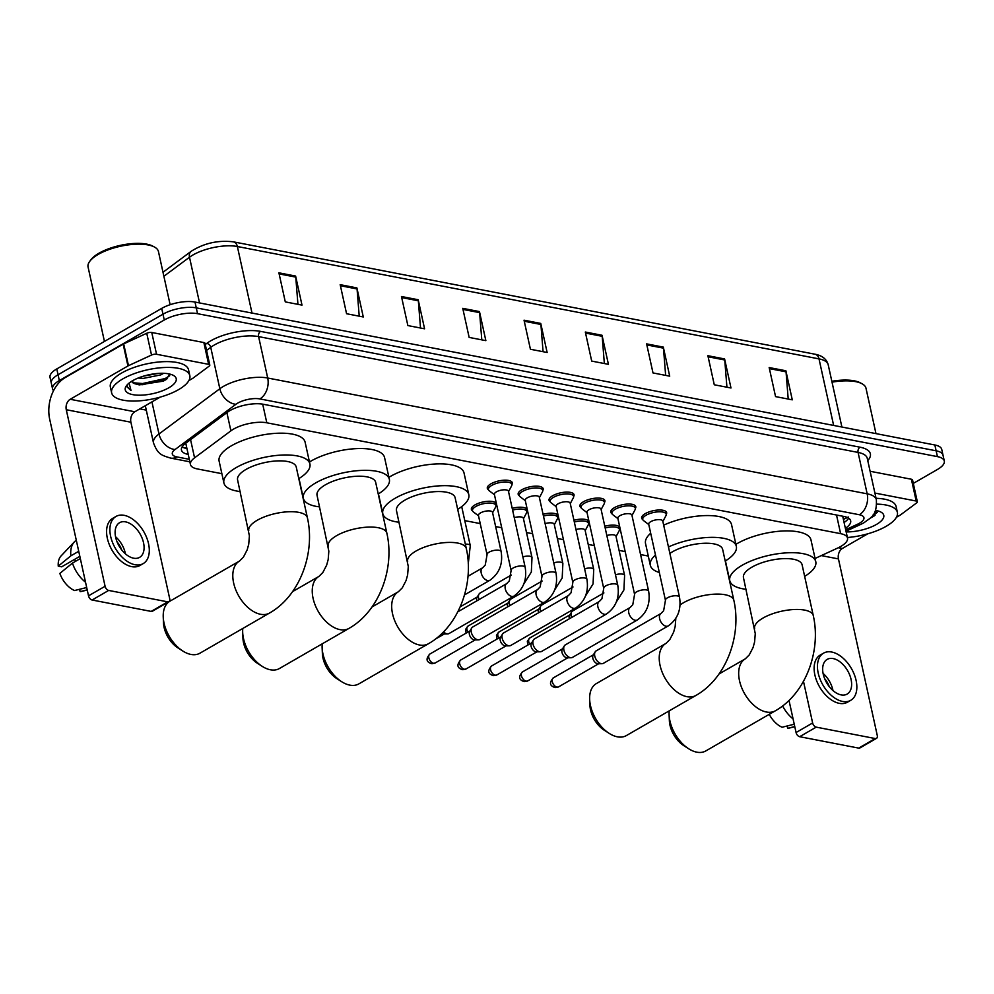 <?xml version="1.0" encoding="UTF-8"?>
<svg xmlns="http://www.w3.org/2000/svg" width="994" height="994" viewBox="0 0 994 994"><rect width="100%" height="100%" fill="white"/><g stroke="black" fill="none" stroke-linecap="round" stroke-linejoin="round"><path stroke-width="1.49" d="M472.51 510.841A12.81 4.734 -12.4 0 1 471.367 509.388A12.81 4.734 -12.4 0 1 474.97 504.915A12.81 4.734 -12.4 0 1 488.178 501.287A12.81 4.734 -12.4 0 1 496.391 503.896A12.81 4.734 -12.4 0 1 495.956 505.685M611.906 513.6A12.81 4.734 -12.4 0 1 610.763 512.159A12.81 4.734 -12.4 0 1 614.367 507.685A12.81 4.734 -12.4 0 1 627.587 504.057A12.81 4.734 -12.4 0 1 635.787 506.654A12.81 4.734 -12.4 0 1 635.352 508.456M581.043 507.648A12.81 4.734 -12.4 0 1 579.9 506.194A12.81 4.734 -12.4 0 1 583.503 501.721A12.81 4.734 -12.4 0 1 596.711 498.093A12.81 4.734 -12.4 0 1 604.924 500.703A12.81 4.734 -12.4 0 1 604.489 502.492M550.179 501.684A12.81 4.734 -12.4 0 1 549.036 500.231A12.81 4.734 -12.4 0 1 552.639 495.757A12.81 4.734 -12.4 0 1 565.847 492.129A12.81 4.734 -12.4 0 1 574.06 494.739A12.81 4.734 -12.4 0 1 573.625 496.528M519.315 495.72A12.81 4.734 -12.4 0 1 518.172 494.267A12.81 4.734 -12.4 0 1 521.763 489.793A12.81 4.734 -12.4 0 1 534.983 486.165A12.81 4.734 -12.4 0 1 543.196 488.775A12.81 4.734 -12.4 0 1 542.761 490.564M642.783 519.564A12.81 4.734 -12.4 0 1 641.627 518.122A12.81 4.734 -12.4 0 1 645.23 513.649A12.81 4.734 -12.4 0 1 658.45 510.021A12.81 4.734 -12.4 0 1 666.651 512.618A12.81 4.734 -12.4 0 1 666.216 514.42M488.452 489.756A12.81 4.734 -12.4 0 1 487.308 488.315A12.81 4.734 -12.4 0 1 490.899 483.842A12.81 4.734 -12.4 0 1 504.12 480.201A12.81 4.734 -12.4 0 1 512.332 482.811A12.81 4.734 -12.4 0 1 511.898 484.6M815.068 558.466L837.644 548.067A24.018 8.884 167.6 0 0 840.775 546.452A24.018 8.884 167.6 0 0 847.509 538.065A24.018 8.884 167.6 0 0 840.626 533.666L266.802 422.798A24.018 8.884 167.6 0 0 230.894 430.837L194.575 457.849A24.018 8.884 167.6 0 0 190.45 464.533A24.018 8.884 167.6 0 0 197.334 468.932L221.873 473.678M842.713 516.209A24.018 8.884 -12.4 0 1 842.726 516.271L847.509 538.065M464.77 520.607L480.226 523.589M495.633 526.572L501.709 527.739M526.497 532.535L532.585 533.703M557.361 538.487L563.449 539.667M588.237 544.451L594.313 545.631M619.1 550.415L625.176 551.595M640.583 554.565L648.299 556.056M604.799 526.236A12.81 4.734 -12.4 0 1 619.846 527.739A12.81 4.734 -12.4 0 1 619.411 529.529M573.936 520.272A12.81 4.734 -12.4 0 1 588.982 521.775A12.81 4.734 -12.4 0 1 588.547 523.577M543.072 514.308A12.81 4.734 -12.4 0 1 558.119 515.811A12.81 4.734 -12.4 0 1 557.684 517.613M512.208 508.344A12.81 4.734 -12.4 0 1 527.255 509.847A12.81 4.734 -12.4 0 1 526.82 511.649M845.372 528.311A24.018 8.884 167.6 0 0 850.665 520.819A24.018 8.884 167.6 0 0 843.769 516.42L263.261 404.26A24.018 8.884 167.6 0 0 227.353 412.299L185.567 443.361A24.018 8.884 167.6 0 0 181.455 450.046A24.018 8.884 167.6 0 0 188.226 454.42M848.665 518.209A24.018 8.884 -12.4 0 1 844.092 522.496M53.552 390.692A24.018 8.884 -12.4 0 1 52.583 388.94A24.018 8.884 -12.4 0 1 59.329 380.553L164.271 320.006A24.018 8.884 -12.4 0 1 197.545 313.682L937.417 456.619A24.018 8.884 -12.4 0 1 944.3 461.017A24.018 8.884 -12.4 0 1 937.553 469.404L913.3 483.407M146.28 410.124L139.831 408.869M52.583 388.94L50.023 377.322A24.018 8.884 -12.4 0 1 56.77 368.936L161.711 308.388A24.018 8.884 -12.4 0 1 194.998 302.052L934.857 444.989L936.137 450.804A24.018 8.884 -12.4 0 1 943.02 455.215A24.018 8.884 -12.4 0 0 936.137 450.804L196.278 307.867L936.137 450.804L937.417 456.619M161.711 308.388L162.991 314.191A24.018 8.884 -12.4 0 1 196.278 307.867A24.018 8.884 -12.4 0 0 162.991 314.191L58.05 374.75L162.991 314.191L164.271 320.006M51.303 383.125A24.018 8.884 -12.4 0 1 58.05 374.75A24.018 8.884 -12.4 0 0 51.303 383.125M186.947 448.605A24.018 8.884 -12.4 0 1 182.163 446.84M278.904 272.828L285.29 301.89L302.002 305.121L295.616 276.059L278.904 272.828M297.939 304.338L295.765 277.102A6.399 4.523 -79.1 0 0 295.616 276.059M340.184 284.669L346.571 313.731L363.282 316.962L356.896 287.9L340.184 284.669M359.219 316.179L357.057 288.943A6.399 4.523 -79.1 0 0 356.896 287.9M401.464 296.51L407.863 325.572L424.575 328.803L418.188 299.741L401.464 296.51M420.512 328.02L418.337 300.784A6.399 4.523 -79.1 0 0 418.188 299.741M462.757 308.351L469.143 337.413L485.855 340.644L479.468 311.582L462.757 308.351M481.792 339.861L479.617 312.625A6.399 4.523 -79.1 0 0 479.468 311.582M769.17 367.556L775.556 396.606L792.28 399.837L785.881 370.774L769.17 367.556M788.205 399.054L786.043 371.831A6.399 4.523 -79.1 0 0 785.881 370.774M707.89 355.715L714.276 384.777L730.988 387.995L724.601 358.946L707.89 355.715M726.925 387.213L724.75 359.99A6.399 4.523 -79.1 0 0 724.601 358.946M646.609 343.874L652.996 372.936L669.707 376.167L663.321 347.105L646.609 343.874M665.645 375.372L663.47 348.148A6.399 4.523 -79.1 0 0 663.321 347.105M585.317 332.033L591.703 361.095L608.427 364.326L602.029 335.264L585.317 332.033M604.352 363.531L602.19 336.307A6.399 4.523 -79.1 0 0 602.029 335.264M524.037 320.192L530.423 349.254L547.135 352.485L540.748 323.423L524.037 320.192M543.072 351.69L540.91 324.466A6.399 4.523 -79.1 0 0 540.748 323.423M934.857 444.989A24.018 8.884 -12.4 0 1 941.74 449.4L944.3 461.017M874.894 493.061L916.195 501.038L911.399 479.245A4.001 1.479 -12.4 0 1 912.554 479.978L917.338 501.771A4.001 1.479 167.6 0 0 916.195 501.038M870.11 471.268L911.399 479.245M876.472 738.38L859.909 747.948A4.001 2.423 -120 0 1 858.704 748.109L875.279 738.554A4.001 2.423 60 0 0 876.472 738.38A4.001 2.423 60 0 0 877.267 735.461L838.451 558.914A8.002 5.653 100.9 0 1 842.365 548.464L867.762 533.815M799.648 736.703A4.001 2.423 -120 0 1 796.07 732.528L812.632 722.973A4.001 2.423 60 0 0 816.223 727.136L799.648 736.703L858.704 748.109M789.012 700.435L796.07 732.528M816.223 727.136L875.279 738.554M812.632 722.973L803.475 681.325M896.426 517.265L900.129 515.14A4.001 1.479 167.6 0 0 900.564 514.855L916.654 502.889A4.001 1.479 167.6 0 0 917.338 501.771M841.135 694.893A20.017 12.102 60 0 0 847.149 694.073A20.017 12.102 60 0 0 849.708 675.001A20.017 12.102 60 0 0 833.146 658.575A20.017 12.102 60 0 0 827.145 659.395A20.017 12.102 60 0 0 824.573 678.467A20.017 12.102 60 0 0 841.135 694.893M832.972 690.557A20.017 12.102 60 0 0 823.094 673.423M829.257 686.63A16.016 9.679 60 0 0 824.635 678.616M823.541 653.157L820.224 655.071A27.223 16.463 60 0 0 816.733 681.002A27.223 16.463 60 0 0 839.259 703.342A27.223 16.463 60 0 0 847.435 702.224L850.752 700.31A27.223 16.463 60 0 0 854.244 674.379A27.223 16.463 60 0 0 831.717 652.027A27.223 16.463 60 0 0 823.541 653.157A27.223 16.463 60 0 0 820.05 679.088A27.223 16.463 60 0 0 842.577 701.441A27.223 16.463 60 0 0 850.752 700.31M782.613 705.964A26.416 15.979 60 0 0 793.075 718.923M769.244 714.338A20.812 12.587 60 0 0 782.092 727.235L794.243 724.228M787.161 725.98L787.67 728.316L794.753 726.564M787.67 728.316A20.812 12.587 60 0 0 789.112 728.093L794.79 726.751M831.829 381.298A34.43 12.723 -12.4 0 1 860.245 382.802L861.947 383.709A36.032 13.32 -12.4 0 1 865.998 388.244L875.975 433.62M832.028 382.168A36.032 13.32 -12.4 0 1 861.947 383.709M876.783 504.132A40.033 14.798 -12.4 0 1 897.383 512.345A40.033 14.798 -12.4 0 1 886.139 526.323A40.033 14.798 -12.4 0 1 847.385 537.505M876.062 498.329A40.033 14.798 -12.4 0 1 896.103 506.53L897.383 512.345M875.503 510.407A26.105 9.654 -12.4 0 1 880.846 512.047A26.105 9.654 -12.4 0 1 876.447 524.447A26.105 9.654 -12.4 0 1 846.155 531.902M870.794 517.862L874.012 516.06L877.155 510.73M871.179 517.203L875.043 515.302M872.869 515.165L877.292 512.444M688.643 748.743L683.698 745.575A22.017 13.307 -120 0 1 669.372 720.749L669.111 714.885A30.019 18.153 60 0 0 688.643 748.743A30.019 18.153 60 0 0 696.806 752.172A30.019 18.153 60 0 0 705.815 750.93L775.407 710.772A30.019 18.153 -120 0 1 766.399 712.015A30.019 18.153 -120 0 1 741.549 687.363A30.019 18.153 -120 0 1 745.401 658.761L719.01 673.994M669.211 710.859A30.019 18.153 60 0 0 669.111 714.885M754.632 628.506A30.019 11.096 167.6 0 1 763.069 618.019A30.019 11.096 167.6 0 1 804.668 610.105A30.019 11.096 167.6 0 1 813.278 615.609L802.096 564.754A30.019 11.096 167.6 0 0 782.862 558.665A30.019 11.096 167.6 0 0 751.886 567.164A30.019 11.096 167.6 0 0 743.462 577.651L755.266 633.588L754.608 641.938L753.079 647.516L749.277 654.884L745.401 658.761M746.009 589.28A44.034 16.277 -12.4 0 1 729.77 580.658A44.034 16.277 -12.4 0 1 742.133 565.288A44.034 16.277 -12.4 0 1 787.571 552.801A44.034 16.277 -12.4 0 1 815.788 561.747A44.034 16.277 -12.4 0 1 804.655 576.383M735.895 544.352A44.034 16.277 -12.4 0 1 737.349 543.482A44.034 16.277 -12.4 0 1 782.787 531.007A44.034 16.277 -12.4 0 1 810.992 539.953L815.788 561.747M609.198 733.386L604.253 730.23A22.017 13.307 -120 0 1 589.927 705.405L589.666 699.54A30.019 18.153 60 0 0 609.198 733.386A30.019 18.153 60 0 0 617.361 736.815A30.019 18.153 60 0 0 626.369 735.585L695.962 695.427A30.019 18.153 -120 0 1 686.953 696.67A30.019 18.153 -120 0 1 662.103 672.019A30.019 18.153 -120 0 1 665.955 643.416L596.363 683.574A30.019 18.153 60 0 0 589.666 699.54M680.07 605.011A30.019 11.096 167.6 0 1 683.624 602.675A30.019 11.096 167.6 0 1 725.222 594.76A30.019 11.096 167.6 0 1 733.833 600.264L722.65 549.409A30.019 11.096 167.6 0 0 703.417 543.308A30.019 11.096 167.6 0 0 672.441 551.819A30.019 11.096 167.6 0 0 669.881 553.434M668.465 546.961A44.034 16.277 -12.4 0 1 711.617 537.356A44.034 16.277 -12.4 0 1 736.343 546.402A44.034 16.277 -12.4 0 1 725.21 561.038M663.669 525.167A44.034 16.277 -12.4 0 1 706.833 515.563A44.034 16.277 -12.4 0 1 731.547 524.608L736.343 546.402M659.32 572.494A44.034 16.277 -12.4 0 1 650.324 565.313A44.034 16.277 -12.4 0 1 655.481 555.012M650.324 565.313L645.528 543.519A44.034 16.277 -12.4 0 1 650.685 533.219M341.663 681.698L336.717 678.542A22.017 13.307 -120 0 1 322.391 653.717L322.131 647.852A30.019 18.153 60 0 0 341.663 681.698A30.019 18.153 60 0 0 349.826 685.127A30.019 18.153 60 0 0 358.834 683.897L428.426 643.739A30.019 18.153 -120 0 1 419.418 644.982A30.019 18.153 -120 0 1 394.568 620.331A30.019 18.153 -120 0 1 398.42 591.728L372.029 606.961M322.23 643.826A30.019 18.153 60 0 0 322.131 647.852M407.664 561.473A30.019 11.096 167.6 0 1 416.088 550.987A30.019 11.096 167.6 0 1 457.7 543.072A30.019 11.096 167.6 0 1 466.31 548.576L455.128 497.721A30.019 11.096 167.6 0 0 435.894 491.62A30.019 11.096 167.6 0 0 404.906 500.131A30.019 11.096 167.6 0 0 396.482 510.618L408.298 566.555L407.627 574.905L406.099 580.484L402.297 587.839L398.42 591.728M399.041 522.248A44.034 16.277 -12.4 0 1 382.789 513.625A44.034 16.277 -12.4 0 1 395.165 498.242A44.034 16.277 -12.4 0 1 440.591 485.768A44.034 16.277 -12.4 0 1 468.808 494.714A44.034 16.277 -12.4 0 1 457.687 509.35M388.915 477.319A44.034 16.277 -12.4 0 1 390.369 476.449A44.034 16.277 -12.4 0 1 435.807 463.974A44.034 16.277 -12.4 0 1 464.012 472.92L468.808 494.714M262.217 666.353L257.272 663.184A22.017 13.307 -120 0 1 242.946 638.359L242.685 632.495A30.019 18.153 60 0 0 262.217 666.353A30.019 18.153 60 0 0 270.38 669.782A30.019 18.153 60 0 0 279.389 668.54L348.981 628.394A30.019 18.153 -120 0 1 339.973 629.624A30.019 18.153 -120 0 1 315.123 604.973A30.019 18.153 -120 0 1 318.975 576.383L292.584 591.604M242.785 628.481A30.019 18.153 60 0 0 242.685 632.495M328.219 546.116A30.019 11.096 167.6 0 1 336.643 535.642A30.019 11.096 167.6 0 1 378.254 527.727A30.019 11.096 167.6 0 1 386.865 533.231L375.682 482.376A30.019 11.096 167.6 0 0 356.448 476.275A30.019 11.096 167.6 0 0 325.46 484.786A30.019 11.096 167.6 0 0 317.036 495.26L328.84 551.198L328.182 559.56L326.653 565.139L322.851 572.494L318.975 576.383M319.596 506.89A44.034 16.277 -12.4 0 1 303.344 498.267A44.034 16.277 -12.4 0 1 315.719 482.898A44.034 16.277 -12.4 0 1 361.145 470.423A44.034 16.277 -12.4 0 1 389.362 479.356A44.034 16.277 -12.4 0 1 378.229 494.006M309.469 461.974A44.034 16.277 -12.4 0 1 310.923 461.104A44.034 16.277 -12.4 0 1 356.361 448.629A44.034 16.277 -12.4 0 1 384.566 457.563L389.362 479.356M182.772 651.008L177.827 647.839A22.017 13.307 -120 0 1 163.501 623.014L163.24 617.15A30.019 18.153 60 0 0 182.772 651.008A30.019 18.153 60 0 0 190.935 654.437A30.019 18.153 60 0 0 199.943 653.195L269.536 613.037A30.019 18.153 -120 0 1 260.527 614.28A30.019 18.153 -120 0 1 235.677 589.628A30.019 18.153 -120 0 1 239.529 561.026L169.937 601.184A30.019 18.153 60 0 0 163.24 617.15M248.773 530.771A30.019 11.096 167.6 0 1 257.197 520.284A30.019 11.096 167.6 0 1 298.809 512.37A30.019 11.096 167.6 0 1 307.419 517.874L296.237 467.018A30.019 11.096 167.6 0 0 276.991 460.93A30.019 11.096 167.6 0 0 246.015 469.429A30.019 11.096 167.6 0 0 237.591 479.916L249.395 535.853L248.736 544.203L247.208 549.781L243.406 557.149L239.529 561.026M240.15 491.545A44.034 16.277 -12.4 0 1 223.898 482.922A44.034 16.277 -12.4 0 1 236.261 467.553A44.034 16.277 -12.4 0 1 281.7 455.066A44.034 16.277 -12.4 0 1 309.917 464.012A44.034 16.277 -12.4 0 1 298.784 478.648M223.898 482.922L219.115 461.129A44.034 16.277 -12.4 0 1 231.478 445.747A44.034 16.277 -12.4 0 1 276.916 433.272A44.034 16.277 -12.4 0 1 305.121 442.218L309.917 464.012M665.446 600.326L648.697 524.186A7.206 2.659 -12.4 0 1 650.722 521.676A7.206 2.659 -12.4 0 1 658.165 519.626A7.206 2.659 -12.4 0 1 662.774 521.092L679.511 597.232A7.206 2.659 -12.4 0 0 677.125 595.853A7.206 2.659 -12.4 0 0 667.471 597.804A7.206 2.659 -12.4 0 0 665.446 600.326L663.644 610.689L661.022 613.447L596.189 650.859A7.206 4.361 -120 0 0 595.17 651.865A7.206 4.361 -120 0 0 594.772 656.127A7.206 4.361 -120 0 0 601.221 663.632A7.206 4.361 -120 0 0 602.004 663.706A7.206 4.361 -120 0 0 603.383 663.333L668.229 625.922A7.206 4.361 -120 0 1 666.067 626.22A7.206 4.361 -120 0 1 665.744 626.145A7.206 4.361 -120 0 1 660.028 620.094A7.206 4.361 -120 0 1 661.022 613.447M648.784 524.583L643.553 520.583A12.015 4.436 -12.4 0 1 642.733 519.402A12.015 4.436 -12.4 0 1 646.1 515.215A12.015 4.436 -12.4 0 1 658.5 511.811A12.015 4.436 -12.4 0 1 666.191 514.246A12.015 4.436 -12.4 0 1 665.943 515.662L662.861 521.49M602.004 663.706L598.077 663.781A5.206 3.144 -120 0 1 597.506 663.731A5.206 3.144 -120 0 1 592.846 658.314A5.206 3.144 -120 0 1 593.145 655.232L595.17 651.865M634.582 594.362L617.833 518.222A7.206 2.659 -12.4 0 1 619.858 515.712A7.206 2.659 -12.4 0 1 627.301 513.662A7.206 2.659 -12.4 0 1 631.911 515.128L648.647 591.268A7.206 2.659 -12.4 0 0 646.262 589.889A7.206 2.659 -12.4 0 0 636.595 591.84A7.206 2.659 -12.4 0 0 634.582 594.362L632.78 604.725L630.159 607.483L565.313 644.895A7.206 4.361 -120 0 0 564.306 645.901A7.206 4.361 -120 0 0 563.909 650.163A7.206 4.361 -120 0 0 570.357 657.668A7.206 4.361 -120 0 0 571.14 657.742A7.206 4.361 -120 0 0 572.519 657.369L637.365 619.958A7.206 4.361 -120 0 1 635.203 620.256A7.206 4.361 -120 0 1 634.88 620.181A7.206 4.361 -120 0 1 629.165 614.13A7.206 4.361 -120 0 1 630.159 607.483M617.92 518.619L612.689 514.619A12.015 4.436 -12.4 0 1 611.869 513.438A12.015 4.436 -12.4 0 1 615.236 509.251A12.015 4.436 -12.4 0 1 627.636 505.847A12.015 4.436 -12.4 0 1 635.328 508.282A12.015 4.436 -12.4 0 1 635.079 509.698L631.998 515.526M571.14 657.742L567.214 657.817A5.206 3.144 -120 0 1 566.642 657.767A5.206 3.144 -120 0 1 561.983 652.35A5.206 3.144 -120 0 1 562.281 649.268L564.306 645.901M603.718 588.398L586.969 512.258A7.206 2.659 -12.4 0 1 588.995 509.748A7.206 2.659 -12.4 0 1 596.425 507.698A7.206 2.659 -12.4 0 1 601.047 509.164L617.783 585.304A7.206 2.659 -12.4 0 0 615.398 583.925A7.206 2.659 -12.4 0 0 605.731 585.888A7.206 2.659 -12.4 0 0 603.718 588.398L601.917 598.761L599.295 601.519L534.449 638.931A7.206 4.361 -120 0 0 533.443 639.937A7.206 4.361 -120 0 0 533.045 644.199A7.206 4.361 -120 0 0 539.493 651.704A7.206 4.361 -120 0 0 540.276 651.778A7.206 4.361 -120 0 0 541.655 651.405L606.502 613.994A7.206 4.361 -120 0 1 604.34 614.292A7.206 4.361 -120 0 1 604.017 614.217A7.206 4.361 -120 0 1 598.289 608.166A7.206 4.361 -120 0 1 599.295 601.519M587.056 512.655L581.825 508.655A12.015 4.436 -12.4 0 1 581.005 507.474A12.015 4.436 -12.4 0 1 584.373 503.287A12.015 4.436 -12.4 0 1 596.773 499.883A12.015 4.436 -12.4 0 1 604.464 502.318A12.015 4.436 -12.4 0 1 604.215 503.734L601.134 509.562M540.276 651.778L536.35 651.853A5.206 3.144 -120 0 1 535.778 651.803A5.206 3.144 -120 0 1 531.119 646.386A5.206 3.144 -120 0 1 531.417 643.304L533.443 639.937M572.842 582.434L556.106 506.294A7.206 2.659 -12.4 0 1 558.131 503.784A7.206 2.659 -12.4 0 1 565.561 501.734A7.206 2.659 -12.4 0 1 570.183 503.2L586.92 579.34A7.206 2.659 -12.4 0 0 584.534 577.961A7.206 2.659 -12.4 0 0 574.867 579.924A7.206 2.659 -12.4 0 0 572.842 582.434L571.041 592.797L568.431 595.555L503.585 632.967A7.206 4.361 -120 0 0 502.579 633.973A7.206 4.361 -120 0 0 502.181 638.235A7.206 4.361 -120 0 0 508.63 645.74A7.206 4.361 -120 0 0 509.413 645.814A7.206 4.361 -120 0 0 510.792 645.441L575.638 608.03A7.206 4.361 -120 0 1 573.476 608.328A7.206 4.361 -120 0 1 573.153 608.253A7.206 4.361 -120 0 1 567.425 602.202A7.206 4.361 -120 0 1 568.431 595.555M556.193 506.691L550.962 502.691A12.015 4.436 -12.4 0 1 550.142 501.51A12.015 4.436 -12.4 0 1 553.509 497.323A12.015 4.436 -12.4 0 1 565.897 493.919A12.015 4.436 -12.4 0 1 573.6 496.354A12.015 4.436 -12.4 0 1 573.352 497.77L570.27 503.598M509.413 645.814L505.486 645.889A5.206 3.144 -120 0 1 504.915 645.839A5.206 3.144 -120 0 1 500.255 640.422A5.206 3.144 -120 0 1 500.541 637.34L502.579 633.973M541.978 576.47L525.242 500.33A7.206 2.659 -12.4 0 1 527.267 497.82A7.206 2.659 -12.4 0 1 534.697 495.77A7.206 2.659 -12.4 0 1 539.32 497.236L556.056 573.376A7.206 2.659 -12.4 0 0 553.67 571.997A7.206 2.659 -12.4 0 0 544.004 573.96A7.206 2.659 -12.4 0 0 541.978 576.47L540.177 586.833L537.568 589.591L472.722 627.003A7.206 4.361 -120 0 0 471.715 628.009A7.206 4.361 -120 0 0 471.305 632.271A7.206 4.361 -120 0 0 477.766 639.776A7.206 4.361 -120 0 0 478.549 639.85A7.206 4.361 -120 0 0 479.928 639.49L544.774 602.066A7.206 4.361 -120 0 1 542.612 602.364A7.206 4.361 -120 0 1 542.289 602.289A7.206 4.361 -120 0 1 536.561 596.251A7.206 4.361 -120 0 1 537.568 589.591M525.329 500.727L520.098 496.727A12.015 4.436 -12.4 0 1 519.278 495.559A12.015 4.436 -12.4 0 1 522.645 491.359A12.015 4.436 -12.4 0 1 535.033 487.955A12.015 4.436 -12.4 0 1 542.736 490.39A12.015 4.436 -12.4 0 1 542.476 491.806L539.407 497.634M478.549 639.85L474.61 639.925A5.206 3.144 -120 0 1 474.051 639.875A5.206 3.144 -120 0 1 469.392 634.458A5.206 3.144 -120 0 1 469.677 631.376L471.715 628.009M511.115 570.506L494.378 494.366A7.206 2.659 -12.4 0 1 496.404 491.856A7.206 2.659 -12.4 0 1 503.834 489.818A7.206 2.659 -12.4 0 1 508.456 491.272L525.192 567.412A7.206 2.659 -12.4 0 0 522.807 566.033A7.206 2.659 -12.4 0 0 513.14 567.996A7.206 2.659 -12.4 0 0 511.115 570.506L509.313 580.869L506.704 583.627L457.812 611.832M494.465 494.763L489.222 490.763A12.015 4.436 -12.4 0 1 488.414 489.595A12.015 4.436 -12.4 0 1 491.781 485.395A12.015 4.436 -12.4 0 1 504.169 481.991A12.015 4.436 -12.4 0 1 511.873 484.438A12.015 4.436 -12.4 0 1 511.612 485.842L508.543 491.67M506.704 583.627A7.206 4.361 -120 0 0 505.697 590.287A7.206 4.361 -120 0 0 511.425 596.325A7.206 4.361 -120 0 0 511.736 596.4A7.206 4.361 -120 0 0 513.91 596.102L449.064 633.526A7.206 4.361 -120 0 1 447.685 633.886A7.206 4.361 -120 0 1 446.902 633.824A7.206 4.361 -120 0 1 443.548 631.873M447.685 633.886L443.746 633.961A5.206 3.144 -120 0 1 443.187 633.911A5.206 3.144 -120 0 1 441.982 633.451M606.849 535.555A7.206 2.659 -12.4 0 1 615.969 536.213L624.592 575.439A7.206 2.659 -12.4 0 0 622.207 574.072A7.206 2.659 -12.4 0 0 615.472 574.78M571.587 617.498A7.206 4.361 -120 0 1 571.227 616.243A7.206 4.361 -120 0 1 571.625 611.981A7.206 4.361 -120 0 1 572.631 610.962L603.892 592.933M605.184 527.988A12.015 4.436 -12.4 0 1 619.386 529.367A12.015 4.436 -12.4 0 1 619.138 530.784L616.056 536.611M569.388 618.777A5.206 3.144 -120 0 1 569.301 618.417A5.206 3.144 -120 0 1 569.599 615.336L571.625 611.981M575.986 529.591A7.206 2.659 -12.4 0 1 585.106 530.249L593.729 569.475A7.206 2.659 -12.4 0 0 591.343 568.108A7.206 2.659 -12.4 0 0 584.609 568.829M540.724 611.534A7.206 4.361 -120 0 1 540.363 610.279A7.206 4.361 -120 0 1 540.761 606.017A7.206 4.361 -120 0 1 541.767 604.998L573.029 586.969M574.321 522.024A12.015 4.436 -12.4 0 1 588.523 523.403A12.015 4.436 -12.4 0 1 588.274 524.82L585.193 530.647M538.524 612.813A5.206 3.144 -120 0 1 538.437 612.453A5.206 3.144 -120 0 1 538.723 609.372L540.761 606.017M545.122 523.627A7.206 2.659 -12.4 0 1 554.242 524.285L562.865 563.511A7.206 2.659 -12.4 0 0 560.479 562.144A7.206 2.659 -12.4 0 0 553.745 562.865M509.86 605.57A7.206 4.361 -120 0 1 509.5 604.315A7.206 4.361 -120 0 1 509.897 600.053A7.206 4.361 -120 0 1 510.904 599.034L542.152 581.005M543.457 516.06A12.015 4.436 -12.4 0 1 557.659 517.439A12.015 4.436 -12.4 0 1 557.41 518.856L554.329 524.683M507.661 606.849A5.206 3.144 -120 0 1 507.574 606.489A5.206 3.144 -120 0 1 507.859 603.42L509.897 600.053M514.258 517.663A7.206 2.659 -12.4 0 1 523.378 518.321L532.001 557.559A7.206 2.659 -12.4 0 0 529.616 556.18A7.206 2.659 -12.4 0 0 522.881 556.901M478.996 599.618A7.206 4.361 -120 0 1 478.623 598.351A7.206 4.361 -120 0 1 479.033 594.089A7.206 4.361 -120 0 1 480.04 593.07L511.289 575.041M512.593 510.096A12.015 4.436 -12.4 0 1 526.795 511.475A12.015 4.436 -12.4 0 1 526.547 512.892L523.465 518.719M476.797 600.885A5.206 3.144 -120 0 1 476.71 600.525A5.206 3.144 -120 0 1 476.996 597.456L479.033 594.089M487.06 554.689L478.437 515.451A7.206 2.659 -12.4 0 1 480.462 512.941A7.206 2.659 -12.4 0 1 487.892 510.891A7.206 2.659 -12.4 0 1 492.515 512.357L501.138 551.595A7.206 2.659 -12.4 0 0 498.752 550.216A7.206 2.659 -12.4 0 0 489.085 552.167A7.206 2.659 -12.4 0 0 487.06 554.689L485.258 565.039L482.649 567.798L468 576.259M478.524 515.849L473.293 511.848A12.015 4.436 -12.4 0 1 472.473 510.667A12.015 4.436 -12.4 0 1 475.84 506.48A12.015 4.436 -12.4 0 1 488.228 503.076A12.015 4.436 -12.4 0 1 495.931 505.511A12.015 4.436 -12.4 0 1 495.671 506.928L492.602 512.755M156.555 354.274A4.001 1.479 167.6 0 0 151.523 355.057L128.475 365.68A4.001 1.479 167.6 0 0 127.953 365.954L123.157 344.16A4.001 1.479 -12.4 0 1 123.678 343.887L146.739 333.263A4.001 1.479 -12.4 0 1 151.759 332.481L156.555 354.274L208.641 364.338L203.857 342.545A4.001 1.479 -12.4 0 1 205 343.278L209.796 365.071A4.001 1.479 167.6 0 0 208.641 364.338M151.759 332.481L203.857 342.545M123.157 344.16L65.405 377.471A32.019 22.589 -79.1 0 0 49.7 419.282L88.516 595.828L105.091 586.274L66.275 409.727A8.002 5.653 100.9 0 1 70.201 399.277L127.953 365.954M168.93 601.681L152.355 611.248A4.001 2.423 -120 0 1 151.15 611.409L167.725 601.855A4.001 2.423 60 0 0 168.93 601.681A4.001 2.423 60 0 0 169.713 598.761L130.897 422.214A8.002 5.653 100.9 0 1 134.824 411.764L160.208 397.115M105.091 586.274A4.001 2.423 60 0 0 108.669 590.436L92.094 600.003L151.15 611.409M92.094 600.003A4.001 2.423 -120 0 1 88.516 595.828M108.669 590.436L167.725 601.855M188.885 380.565L192.575 378.441A4.001 1.479 167.6 0 0 193.01 378.155L209.1 366.19A4.001 1.479 167.6 0 0 209.796 365.071M133.594 558.193A20.017 12.102 60 0 0 139.595 557.373A20.017 12.102 60 0 0 142.167 538.301A20.017 12.102 60 0 0 125.604 521.875A20.017 12.102 60 0 0 119.591 522.695A20.017 12.102 60 0 0 117.031 541.767A20.017 12.102 60 0 0 133.594 558.193M125.43 553.857A20.017 12.102 60 0 0 115.54 536.723M76.053 561.026A16.016 9.679 60 0 0 74.103 559.647M121.715 549.931A16.016 9.679 60 0 0 117.081 541.916M115.987 516.458L112.682 518.371A27.223 16.463 60 0 0 109.191 544.302A27.223 16.463 60 0 0 131.717 566.642A27.223 16.463 60 0 0 139.881 565.524L143.198 563.61A27.223 16.463 60 0 0 146.69 537.679A27.223 16.463 60 0 0 124.163 515.327A27.223 16.463 60 0 0 115.987 516.458A27.223 16.463 60 0 0 112.496 542.389A27.223 16.463 60 0 0 135.022 564.741A27.223 16.463 60 0 0 143.198 563.61M76.302 540.289A26.416 15.979 60 0 0 74.376 541.867A26.416 15.979 60 0 0 70.86 555.832L58.248 566.158L61.665 566.828L79.831 556.342M78.725 551.297L70.86 555.832M86.689 587.529L74.55 590.535A20.812 12.587 60 0 1 59.839 573.426L72.45 563.101L80.328 558.566M72.45 563.101A26.416 15.979 60 0 0 85.521 582.223M74.376 541.867L61.094 555.907A20.812 12.587 60 0 0 58.248 566.158M79.607 589.28L80.116 591.616L87.199 589.864M80.116 591.616A20.812 12.587 60 0 0 81.57 591.393L87.248 590.051M104.432 341.427L88.068 267.013A36.032 13.32 -12.4 0 1 89.845 261.198L91.013 259.658A34.43 12.723 -12.4 0 1 98.99 253.197A34.43 12.723 -12.4 0 1 152.703 246.102L154.405 247.009A36.032 13.32 -12.4 0 1 158.444 251.544L170.136 304.698M89.845 261.198A36.032 13.32 -12.4 0 1 98.195 254.439A36.032 13.32 -12.4 0 1 154.405 247.009M122.883 378.863A40.033 14.798 -12.4 0 1 164.184 367.519A40.033 14.798 -12.4 0 1 189.829 375.645A40.033 14.798 -12.4 0 1 178.597 389.623A40.033 14.798 -12.4 0 1 137.284 400.967A40.033 14.798 -12.4 0 1 111.639 392.841A40.033 14.798 -12.4 0 1 122.883 378.863M111.639 392.841L110.359 387.026A40.033 14.798 -12.4 0 1 121.603 373.048A40.033 14.798 -12.4 0 1 162.904 361.704A40.033 14.798 -12.4 0 1 188.549 369.83L189.829 375.645M143.832 376.055L158.257 373.409M138.154 378.043L143.298 378.391L160.742 374.9L163.65 373.309M131.792 381.199L135.793 383.982L139.247 384.889L163.24 381.162L166.458 379.36L169.614 374.03M168.893 387.747A26.105 9.654 -12.4 0 1 137.271 395.152A26.105 9.654 -12.4 0 1 126.524 385.635A26.105 9.654 -12.4 0 1 132.575 380.727A26.105 9.654 -12.4 0 1 173.291 375.347A26.105 9.654 -12.4 0 1 168.893 387.747M127.605 384.417L127.195 387.039L131.022 390.543L129.083 383.075M135.793 383.982A18.091 6.685 -12.4 0 1 131.606 381.311M150.181 374.502L151.51 374.253M137.495 384.529L142.813 384.69L167.501 378.602M133.42 382.789L142.552 383.535L165.203 378.528L169.738 375.744M127.133 386.691L131.022 390.543M184.499 447.959A24.018 16.948 -79.1 0 0 186.735 447.635M843.334 519.042A24.018 11.356 65.3 0 0 845.285 518.545L843.409 519.402M836.526 515.016L840.626 533.666M190.562 439.646L194.575 457.849M226.893 412.634L230.894 430.837M262.702 404.16L266.802 422.798M845.67 529.715L857.337 524.335A16.016 5.914 167.6 0 0 859.425 523.266A16.016 5.914 167.6 0 0 859.325 514.743L259.856 398.917A16.016 5.914 167.6 0 0 237.665 403.142A16.016 5.914 167.6 0 0 235.913 404.285L175.068 449.524A16.016 5.914 167.6 0 0 176.92 456.917L189.307 459.315M145.31 405.701L153.486 442.889A32.019 11.841 -12.4 0 1 158.99 433.98L219.836 388.741A32.019 11.841 -12.4 0 1 223.327 386.455A32.019 11.841 -12.4 0 1 267.709 378.018L867.178 493.832A32.019 11.841 -12.4 0 1 876.36 499.709L867.253 458.296A32.019 11.841 167.6 0 0 858.071 452.419L258.602 336.606A32.019 11.841 167.6 0 0 214.232 345.042A32.019 11.841 167.6 0 0 210.728 347.328L206.566 350.422M205.273 344.508L206.702 343.439A36.032 13.32 -12.4 0 1 260.565 331.375L860.034 447.201A4.001 2.82 -79.1 0 0 858.071 452.419L867.178 493.832A16.016 11.294 100.9 0 1 859.325 514.743M206.702 343.439A4.001 2.87 -126.6 0 1 210.728 347.328L219.836 388.741A16.016 11.493 53.4 0 0 235.913 404.285M860.034 447.201A36.032 13.32 -12.4 0 1 867.762 460.62M197.545 313.682L194.998 302.052M59.329 380.553L56.77 368.936M259.856 398.917A16.016 11.294 100.9 0 0 267.709 378.018L258.602 336.606A4.001 2.82 -79.1 0 1 260.565 331.375M175.068 449.524A16.016 11.493 53.4 0 1 158.99 433.98L151.933 401.887M176.92 456.917A16.016 11.294 100.9 0 1 170.682 458.11L189.854 461.812M857.337 524.335A16.016 7.579 65.3 0 0 860.841 524.347L846.006 531.194M163.004 272.257L191.159 251.308A8.002 5.753 53.4 0 0 189.494 257.235L163.886 276.27M191.159 251.308C204.018 243.182 218.096 240.014 233.366 241.84A8.002 5.653 100.9 0 1 237.367 246.512A32.019 11.841 167.6 0 0 189.494 257.235L199.545 302.934M833.643 425.444L819.006 358.884A8.002 5.653 -79.1 0 0 815.005 354.212C822.237 355.579 826.623 359.095 828.201 364.748A32.019 11.841 167.6 0 0 819.006 358.884L237.367 246.512L252.004 313.06M524.273 321.248L540.91 324.466M585.553 333.089L602.19 336.307M646.833 344.93L663.47 348.148M708.126 356.771L724.75 359.99M769.406 368.612L786.043 371.831M462.98 309.42L479.617 312.625M401.7 297.579L418.337 300.784M340.42 285.738L357.057 288.943M279.14 273.897L295.765 277.102M821.292 555.596L838.451 558.914M838.414 547.694L842.365 548.464M553.323 677.896C549.11 682.617 549.657 685.823 554.938 687.513L558.529 686.904A5.206 3.144 -120 0 1 556.963 687.127A5.206 3.144 -120 0 1 552.664 682.853A5.206 3.144 -120 0 1 553.323 677.896L593.43 654.76M554.938 687.513A5.206 3.665 -79.1 0 0 556.963 687.127M522.459 671.932C518.247 676.653 518.793 679.859 524.074 681.549L527.665 680.94A5.206 3.144 -120 0 1 526.099 681.163A5.206 3.144 -120 0 1 521.8 676.889A5.206 3.144 -120 0 1 522.459 671.932L562.567 648.796M524.074 681.549A5.206 3.665 -79.1 0 0 526.099 681.163M491.595 665.968C487.383 670.689 487.917 673.895 493.21 675.585L496.801 674.976A5.206 3.144 -120 0 1 495.236 675.199A5.206 3.144 -120 0 1 490.937 670.925A5.206 3.144 -120 0 1 491.595 665.968L531.703 642.832M493.21 675.585A5.206 3.665 -79.1 0 0 495.236 675.199M460.731 660.004C456.519 664.725 457.054 667.931 462.347 669.621L465.938 669.012A5.206 3.144 -120 0 1 464.372 669.235A5.206 3.144 -120 0 1 460.06 664.961A5.206 3.144 -120 0 1 460.731 660.004L500.827 636.868M462.347 669.621A5.206 3.665 -79.1 0 0 464.372 669.235M429.868 654.04C425.656 658.761 426.19 661.967 431.483 663.657L435.074 663.048A5.206 3.144 -120 0 1 433.508 663.271A5.206 3.144 -120 0 1 429.197 658.997A5.206 3.144 -120 0 1 429.868 654.04L469.963 630.904M431.483 663.657A5.206 3.665 -79.1 0 0 433.508 663.271M529.628 644.025A5.206 3.144 -120 0 1 529.777 637.999L569.885 614.864M498.764 638.061A5.206 3.144 -120 0 1 498.913 632.035L539.021 608.9M467.888 632.097A5.206 3.144 -120 0 1 468.05 626.071L508.145 602.936M501.138 551.595C503.076 563.921 499.311 573.488 489.856 580.285A7.206 4.361 -120 0 1 487.371 580.508A7.206 4.361 -120 0 1 481.233 573.078A7.206 4.361 -120 0 1 482.649 567.798M465.341 544.178A7.206 2.659 -12.4 0 1 467.888 544.252A7.206 2.659 -12.4 0 1 470.274 545.631L468.273 563.635M66.275 409.727L130.897 422.214M70.201 399.277L134.824 411.764M123.678 343.887L128.475 365.68M151.523 355.057L146.739 333.263M848.28 516.992L845.285 518.545M185.766 443.225L190.45 464.533M860.841 524.347L864.233 522.608C870.123 517.601 877.155 516.743 876.36 499.709M153.486 442.889C157.909 454.494 161.363 455.227 170.682 458.11M233.366 241.84L815.005 354.212M828.201 364.748L841.893 427.035M813.278 615.609C821.379 650.995 805.562 693.75 775.407 710.772M729.77 580.658L725.434 560.902M733.833 600.264C741.934 635.651 726.117 678.405 695.962 695.427M675.833 618.38L675.162 626.593L673.634 632.172L669.832 639.527L665.955 643.416M466.31 548.576C474.399 583.963 458.582 626.717 428.426 643.739M382.789 513.625L378.453 493.869M386.865 533.231C394.953 568.605 379.136 611.372 348.981 628.394M303.344 498.267L299.008 478.524M307.419 517.874C315.508 553.26 299.691 596.015 269.536 613.037M668.229 625.922C677.684 619.125 681.449 609.558 679.511 597.232M666.191 514.246L665.52 511.189M642.733 519.402L642.062 516.346M558.529 686.904L598.624 663.768M637.365 619.958C646.821 613.161 650.585 603.606 648.647 591.268M635.328 508.282L634.657 505.225M611.869 513.438L611.198 510.382M527.665 680.94L567.76 657.804M606.502 613.994C615.957 607.197 619.722 597.642 617.783 585.304M604.464 502.318L603.793 499.261M581.005 507.474L580.334 504.418M496.801 674.976L536.897 651.84M575.638 608.03C585.093 601.233 588.858 591.678 586.92 579.34M573.6 496.354L572.917 493.297M550.142 501.51L549.471 498.454M465.938 669.012L506.033 645.876M544.774 602.066C554.23 595.269 557.994 585.714 556.056 573.376M542.736 490.39L542.053 487.333M519.278 495.559L518.595 492.49M435.074 663.048L475.169 639.912M513.91 596.102C523.366 589.318 527.131 579.75 525.192 567.412M511.873 484.438L511.189 481.369M488.414 489.595L487.731 486.526M435.471 639.055L444.306 633.961M616.355 601.966L623.921 589.927L624.592 575.439M619.386 529.367L618.715 526.311M529.777 637.999L527.329 641.254L527.839 645.056M585.478 596.002L593.058 583.963L593.729 569.475M588.523 523.403L587.852 520.347M498.913 632.035L496.466 635.303L496.975 639.092M554.615 590.038L562.194 577.999L562.865 563.511M557.659 517.439L556.988 514.383M468.05 626.071L465.602 629.339L466.111 633.128M523.751 584.074L531.33 572.035L532.001 557.559M526.795 511.475L526.124 508.419M460.185 606.837L477.282 596.972M495.931 505.511L495.248 502.455M489.856 580.285L464.521 594.897M472.473 510.667L471.79 507.611M461.701 506.617L470.274 545.631"/></g></svg>
